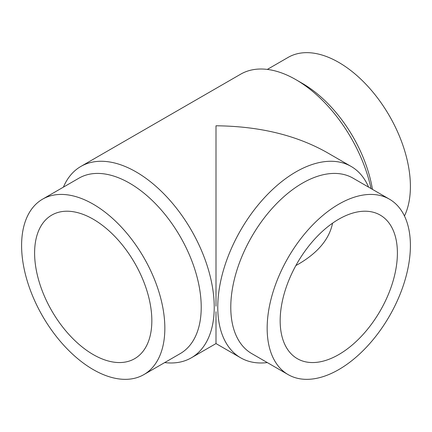 <?xml version="1.0" encoding="UTF-8"?>
<svg xmlns="http://www.w3.org/2000/svg" width="432" height="432" viewBox="0 0 432 432"><rect width="100%" height="100%" fill="white"/><g stroke="black" fill="none" stroke-linecap="round" stroke-linejoin="round"><path stroke-width="0.65" d="M267.322 69.417L288.133 57.397A101.288 58.477 60 0 1 366.185 84.532A101.288 58.477 60 0 1 410.4 186.462A101.288 58.477 60 0 1 404.465 216M63.396 187.148A110.484 63.79 60 0 1 80.86 166.444A110.484 63.79 60 0 1 166.001 196.047A110.484 63.79 60 0 1 214.229 307.233A110.484 63.79 60 0 1 191.344 357.809A110.484 63.79 60 0 1 164.678 362.583M368.604 187.148A110.484 63.79 120 0 0 351.14 166.444A110.484 63.79 120 0 0 265.999 196.047A110.484 63.79 120 0 0 217.771 307.233A110.484 63.79 120 0 0 240.656 357.809L216 343.575L216 311.72M42.579 199.168L78.959 178.162A101.288 58.477 60 0 1 157.01 205.303A101.288 58.477 60 0 1 201.22 307.233A101.288 58.477 60 0 1 180.241 353.603L143.867 374.603A101.288 58.477 60 0 1 65.815 347.468A101.288 58.477 60 0 1 21.6 245.538A101.288 58.477 60 0 1 42.579 199.168A101.288 58.477 60 0 1 120.631 226.303A101.288 58.477 60 0 1 164.84 328.234A101.288 58.477 60 0 1 143.867 374.603M389.421 199.168L353.041 178.162A101.288 58.477 120 0 0 274.99 205.303A101.288 58.477 120 0 0 230.78 307.233A101.288 58.477 120 0 0 251.759 353.603L288.133 374.603A101.288 58.477 120 0 0 366.185 347.468A101.288 58.477 120 0 0 410.4 245.538A101.288 58.477 120 0 0 389.421 199.168A101.288 58.477 120 0 0 311.369 226.303A101.288 58.477 120 0 0 267.16 328.234A101.288 58.477 120 0 0 288.133 374.603M240.656 357.809A110.484 63.79 120 0 0 267.322 362.583M295.871 265.545L298.895 263.86C318.13 252.504 329.357 238.939 332.57 223.166M93.22 354.569A82.895 47.86 60 0 1 39.069 281.524A82.895 47.86 60 0 1 51.775 215.098A82.895 47.86 60 0 1 93.22 219.202A82.895 47.86 60 0 1 147.377 292.248A82.895 47.86 60 0 1 134.671 358.673A82.895 47.86 60 0 1 93.22 354.569M397.397 253.044A82.895 47.86 -60 0 1 361.211 336.469A82.895 47.86 -60 0 1 297.329 358.673A82.895 47.86 -60 0 1 280.163 320.728A82.895 47.86 -60 0 1 316.348 237.303A82.895 47.86 -60 0 1 380.225 215.098A82.895 47.86 -60 0 1 397.397 253.044M216 306.207L216 125.788C258.86 126.193 295.688 135 326.484 152.21L351.14 166.444M80.86 166.444L240.656 74.191A110.484 63.79 60 0 1 295.898 79.661A110.484 63.79 60 0 1 371.034 188.552M295.898 79.661L302.4 83.419A101.288 58.477 60 0 1 372.454 189.373M216 343.575L191.344 357.809"/></g></svg>
